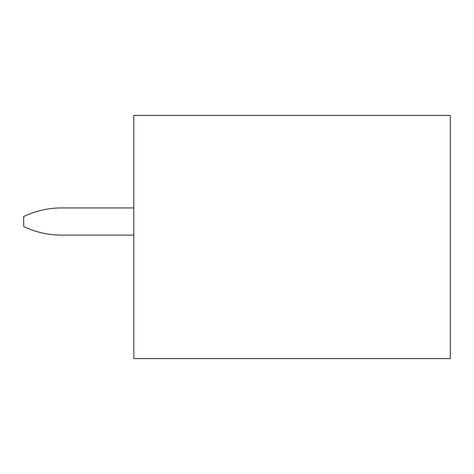 <?xml version="1.0" encoding="UTF-8"?>
<svg xmlns="http://www.w3.org/2000/svg" width="474" height="474" viewBox="0 0 474 474"><rect width="100%" height="100%" fill="white"/><g stroke="black" fill="none" stroke-linecap="round" stroke-linejoin="round"><path stroke-width="0.71" d="M450.3 115.383L133.792 115.383L133.792 358.617L450.3 358.617L450.3 115.383M133.792 235.11L61.543 235.11A87.554 87.554 0 0 1 23.7 226.507L23.7 216.529A87.554 87.554 0 0 1 61.543 207.932L133.792 207.932"/></g></svg>
